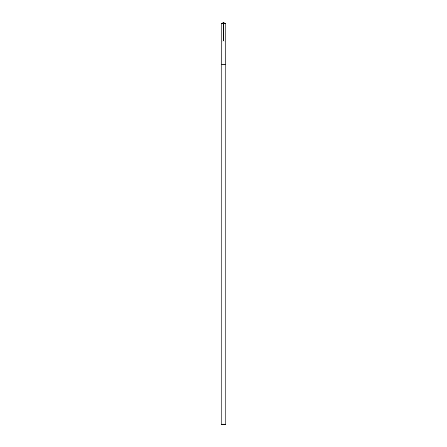 <?xml version="1.0" encoding="UTF-8"?>
<svg xmlns="http://www.w3.org/2000/svg" width="447" height="447" viewBox="0 0 447 447"><rect width="100%" height="100%" fill="white"/><g stroke="black" fill="none" stroke-linecap="round" stroke-linejoin="round"><path stroke-width="0.67" d="M221.176 41.018L225.824 41.018L225.836 23.752L221.164 23.752L221.176 41.018L225.824 41.018L225.813 64.251L221.187 64.251L221.176 41.018M225.517 64.251L221.164 64.251L221.164 423.974L225.836 423.974L225.836 64.251L225.517 64.251M225.836 423.974L225.159 424.65L221.841 424.65L221.164 423.974M221.164 23.752L223.5 22.35L223.5 41.018M223.5 22.35L225.836 23.752"/></g></svg>
